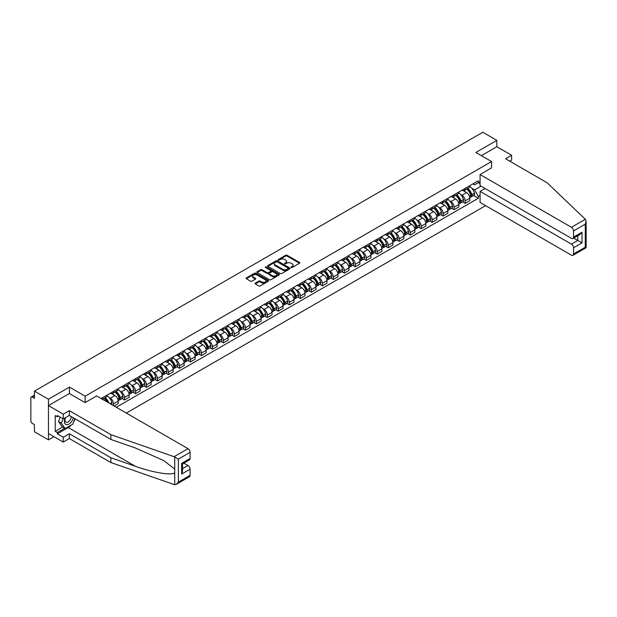 <?xml version="1.0" encoding="UTF-8"?>
<svg xmlns="http://www.w3.org/2000/svg" width="617" height="617" viewBox="0 0 617 617"><rect width="100%" height="100%" fill="white"/><g stroke="black" fill="none" stroke-linecap="round" stroke-linejoin="round"><path stroke-width="0.93" d="M291.193 267.477A0.686 0.393 0 0 0 292.165 267.477L299.507 263.235A0.979 0.563 0 0 0 299.793 262.842A0.979 0.563 0 0 0 299.507 262.441L287.067 255.253A0.979 0.563 0 0 0 285.679 255.253L278.336 259.495A0.686 0.393 0 0 0 279.3 260.058L280.257 259.502A3.131 1.805 0 0 1 284.676 259.502L285.717 260.104A3.131 1.805 0 0 1 286.635 261.384A3.131 1.805 0 0 1 285.717 262.657L284.769 263.204A0.686 0.393 0 0 0 285.733 263.767L286.681 263.22A3.131 1.805 0 0 1 291.108 263.22L292.149 263.814A3.131 1.805 0 0 1 293.06 265.094A3.131 1.805 0 0 1 292.149 266.374L291.193 266.922A0.686 0.393 0 0 0 291.193 267.477L291.193 266.922M255.33 283.118A0.979 0.563 0 0 0 255.045 283.512A0.979 0.563 0 0 0 255.33 283.913L258.824 285.933A0.979 0.563 0 0 0 260.204 285.933L268.364 281.221A0.979 0.563 0 0 0 268.65 280.82A0.979 0.563 0 0 0 268.364 280.419L255.916 273.238A0.979 0.563 0 0 0 254.536 273.238L246.376 277.951A0.979 0.563 0 0 0 246.09 278.344A0.979 0.563 0 0 0 246.376 278.745L250.595 281.182A0.979 0.563 0 0 0 251.975 281.182L255.469 279.162A0.979 0.563 0 0 0 255.754 278.768A0.979 0.563 0 0 0 255.469 278.367L253.379 277.156A2.615 1.512 0 0 1 252.615 276.092A2.615 1.512 0 0 1 254.227 274.696A2.615 1.512 0 0 1 257.073 275.02L265.271 279.756A2.615 1.512 0 0 1 266.035 280.82A2.615 1.512 0 0 1 264.423 282.216A2.615 1.512 0 0 1 261.569 281.892L260.204 281.097A0.979 0.563 0 0 0 258.824 281.097L255.33 283.118L255.33 283.913M85.154 396.176L69.451 387.106L48.458 399.222L34.444 391.132L482.826 132.254L496.847 140.352L475.854 152.468L491.564 161.538L85.154 396.176L85.154 402.554M280.326 273.516A0.979 0.563 0 0 0 281.707 273.516L289.867 268.804A0.979 0.563 0 0 0 290.152 268.41A0.979 0.563 0 0 0 289.867 268.009L277.419 260.821A0.979 0.563 0 0 0 276.038 260.821L267.878 265.534A0.979 0.563 0 0 0 267.593 265.935A0.979 0.563 0 0 0 267.878 266.328L280.326 273.516M265.765 267.624A0.686 0.393 0 0 1 266.459 267.724L279.1 275.02L270.956 279.725A0.979 0.563 0 0 1 269.575 279.725L257.127 272.537L257.127 271.742A0.979 0.563 0 0 0 256.842 272.136A0.979 0.563 0 0 0 257.127 272.537M257.127 271.742L260.621 269.722A0.979 0.563 0 0 1 262.001 269.722L267.053 272.637A0.979 0.563 0 0 0 268.434 272.637L270.747 271.303A0.979 0.563 0 0 0 271.033 270.902A0.979 0.563 0 0 0 270.747 270.501L265.495 267.469A0.686 0.393 0 0 1 266.459 266.914L279.115 274.218A0.979 0.563 0 0 1 279.401 274.611A0.979 0.563 0 0 1 279.115 275.012L279.115 274.218M48.458 399.222L48.458 439.89L34.444 431.792L34.444 424.596L32.261 423.339A1.99 1.149 -120 0 1 30.85 420.894L30.85 397.88A1.99 1.149 -120 0 1 31.259 396.97L34.444 395.135M126.323 413.066L485.61 205.638M48.458 439.89L53.987 436.697M34.444 391.132L34.444 398.327L32.261 397.07A1.99 1.149 -120 0 0 31.259 396.97M509.735 161.168L511.632 160.073L511.632 155.276L496.847 146.73L496.847 140.352M465.149 188.378A4.581 2.645 60 0 1 464.2 190.429L468.851 187.745A4.581 2.645 -120 0 0 469.799 185.694M460.737 194.571L461.909 195.25A4.581 2.645 60 0 1 465.149 200.857L469.799 198.173A4.581 2.645 -120 0 0 466.56 192.566L463.228 190.645M469.799 198.173L469.799 200.656L465.149 203.34L462.627 201.882M464.2 190.429A4.581 2.645 60 0 1 461.948 190.221M465.149 200.857L465.149 203.34M454.158 194.717A4.581 2.645 60 0 1 453.21 196.777L457.86 194.093A4.581 2.645 -120 0 0 458.809 192.034M451.636 208.23L454.158 209.68L458.809 206.996L458.809 204.52A4.581 2.645 -120 0 0 455.57 198.905L452.246 196.985M453.21 196.777A4.581 2.645 60 0 1 450.958 196.568M449.747 200.911L450.919 201.589A4.581 2.645 60 0 1 454.158 207.204L454.158 209.68M443.176 201.065A4.581 2.645 60 0 1 442.227 203.116L446.87 200.432A4.581 2.645 -120 0 0 447.819 198.381M440.654 214.569L443.176 216.027L447.819 213.343L447.819 210.86A4.581 2.645 -120 0 0 444.579 205.253L441.255 203.332M442.227 203.116A4.581 2.645 60 0 1 439.967 202.908M438.764 207.258L439.936 207.937A4.581 2.645 60 0 1 443.176 213.544L443.176 216.027M432.185 207.405A4.581 2.645 60 0 1 431.237 209.464L435.887 206.78A4.581 2.645 -120 0 0 436.836 204.721M429.663 220.917L432.185 222.367L436.836 219.683L436.836 217.207A4.581 2.645 -120 0 0 433.597 211.592L430.265 209.672M431.237 209.464A4.581 2.645 60 0 1 428.977 209.256M427.774 213.598L428.946 214.276A4.581 2.645 60 0 1 432.185 219.891L432.185 222.367M421.195 213.752A4.581 2.645 60 0 1 420.246 215.803L424.897 213.12A4.581 2.645 -120 0 0 425.846 211.068M418.673 227.257L421.195 228.714L425.846 226.03L425.846 223.547A4.581 2.645 -120 0 0 422.606 217.94L419.282 216.019M420.246 215.803A4.581 2.645 60 0 1 417.994 215.603M416.784 219.945L417.956 220.624A4.581 2.645 60 0 1 421.195 226.231L421.195 228.714M410.212 220.092A4.581 2.645 60 0 1 409.264 222.151L413.907 219.467A4.581 2.645 -120 0 0 414.855 217.408M407.69 233.604L410.212 235.062L414.855 232.378L414.855 229.894A4.581 2.645 -120 0 0 411.616 224.28L408.292 222.359M409.264 222.151A4.581 2.645 60 0 1 407.004 221.943M405.801 226.292L406.973 226.963A4.581 2.645 60 0 1 410.212 232.578L410.212 235.062M399.222 226.439A4.581 2.645 60 0 1 398.273 228.491L402.924 225.807A4.581 2.645 -120 0 0 403.873 223.755M396.7 239.944L399.222 241.401L403.873 238.717L403.873 236.234A4.581 2.645 -120 0 0 400.634 230.627L397.302 228.706M398.273 228.491A4.581 2.645 60 0 1 396.014 228.29M394.811 232.632L395.983 233.311A4.581 2.645 60 0 1 399.222 238.918L399.222 241.401M388.232 232.779A4.581 2.645 60 0 1 387.283 234.838L391.934 232.154A4.581 2.645 -120 0 0 392.882 230.095M385.71 246.291L388.232 247.749L392.882 245.065L392.882 242.581A4.581 2.645 -120 0 0 389.643 236.967L386.319 235.046M387.283 234.838A4.581 2.645 60 0 1 385.031 234.63M383.82 238.98L384.993 239.651A4.581 2.645 60 0 1 388.232 245.265L388.232 247.749M377.249 239.126A4.581 2.645 60 0 1 376.301 241.178L380.944 238.494A4.581 2.645 -120 0 0 381.892 236.442M374.727 252.631L377.249 254.088L381.892 251.404L381.892 248.921A4.581 2.645 -120 0 0 378.653 243.314L375.329 241.394M376.301 241.178A4.581 2.645 60 0 1 374.041 240.977M372.838 245.319L374.01 245.998A4.581 2.645 60 0 1 377.249 251.605L377.249 254.088M366.259 245.466A4.581 2.645 60 0 1 365.31 247.525L369.961 244.841A4.581 2.645 -120 0 0 370.91 242.782M363.737 258.978L366.259 260.436L370.91 257.752L370.91 255.268A4.581 2.645 -120 0 0 367.67 249.654L364.338 247.733M365.31 247.525A4.581 2.645 60 0 1 363.051 247.317M361.847 251.667L363.02 252.338A4.581 2.645 60 0 1 366.259 257.952L366.259 260.436M355.269 251.813A4.581 2.645 60 0 1 354.32 253.872L358.971 251.188A4.581 2.645 -120 0 0 359.919 249.129M352.747 265.318L355.269 266.775L359.919 264.091L359.919 261.616A4.581 2.645 -120 0 0 356.68 256.001L353.356 254.081M354.32 253.872A4.581 2.645 60 0 1 352.068 253.664M350.857 258.006L352.029 258.685A4.581 2.645 60 0 1 355.269 264.3L355.269 266.775M344.286 258.153A4.581 2.645 60 0 1 343.337 260.212L347.98 257.528A4.581 2.645 -120 0 0 348.929 255.469M341.764 271.665L344.286 273.123L348.929 270.439L348.929 267.955A4.581 2.645 -120 0 0 345.69 262.341L342.366 260.42M343.337 260.212A4.581 2.645 60 0 1 341.078 260.004M339.874 264.354L341.047 265.025A4.581 2.645 60 0 1 344.286 270.639L344.286 273.123M333.296 264.5A4.581 2.645 60 0 1 332.347 266.559L336.998 263.875A4.581 2.645 -120 0 0 337.946 261.816M330.774 278.005L333.296 279.462L337.946 276.778L337.946 274.303A4.581 2.645 -120 0 0 334.707 268.688L331.375 266.768M332.347 266.559A4.581 2.645 60 0 1 330.087 266.351M328.884 270.693L330.056 271.372A4.581 2.645 60 0 1 333.296 276.987L333.296 279.462M322.305 270.84A4.581 2.645 60 0 1 321.357 272.899L326.007 270.215A4.581 2.645 -120 0 0 326.956 268.156M319.783 284.352L322.305 285.81L326.956 283.126L326.956 280.642A4.581 2.645 -120 0 0 323.717 275.028L320.393 273.107M321.357 272.899A4.581 2.645 60 0 1 319.105 272.691M317.894 277.041L319.066 277.712A4.581 2.645 60 0 1 322.305 283.326L322.305 285.81M311.323 277.187A4.581 2.645 60 0 1 310.374 279.246L315.017 276.563A4.581 2.645 -120 0 0 315.966 274.503M308.801 290.7L311.323 292.149L315.966 289.466L315.966 286.99A4.581 2.645 -120 0 0 312.726 281.375L309.402 279.455M310.374 279.246A4.581 2.645 60 0 1 308.114 279.038M306.911 283.38L308.084 284.059A4.581 2.645 60 0 1 311.323 289.674L311.323 292.149M300.332 283.527A4.581 2.645 60 0 1 299.384 285.586L304.034 282.902A4.581 2.645 -120 0 0 304.983 280.843M297.81 297.039L300.332 298.497L304.983 295.813L304.983 293.33A4.581 2.645 -120 0 0 301.744 287.723L298.412 285.794M299.384 285.586A4.581 2.645 60 0 1 297.124 285.378M295.921 289.728L297.093 290.406A4.581 2.645 60 0 1 300.332 296.013L300.332 298.497M289.342 289.874A4.581 2.645 60 0 1 288.394 291.934L293.044 289.25A4.581 2.645 -120 0 0 293.993 287.19M286.82 303.387L289.342 304.837L293.993 302.153L293.993 299.677A4.581 2.645 -120 0 0 290.754 294.062L287.429 292.142M288.394 291.934A4.581 2.645 60 0 1 286.141 291.725M284.931 296.067L286.103 296.746A4.581 2.645 60 0 1 289.342 302.361L289.342 304.837M278.36 296.222A4.581 2.645 60 0 1 277.411 298.273L282.054 295.589A4.581 2.645 -120 0 0 283.002 293.538M275.838 309.726L278.36 311.184L283.002 308.5L283.002 306.017A4.581 2.645 -120 0 0 279.763 300.41L276.439 298.489M277.411 298.273A4.581 2.645 60 0 1 275.151 298.065M273.948 302.415L275.12 303.094A4.581 2.645 60 0 1 278.36 308.701L278.36 311.184M267.369 302.561A4.581 2.645 60 0 1 266.421 304.621L271.071 301.937A4.581 2.645 -120 0 0 272.02 299.877M264.847 316.074L267.369 317.524L272.02 314.84L272.02 312.364A4.581 2.645 -120 0 0 268.781 306.749L265.449 304.829M266.421 304.621A4.581 2.645 60 0 1 264.161 304.412M262.958 308.755L264.13 309.433A4.581 2.645 60 0 1 267.369 315.048L267.369 317.524M256.379 308.909A4.581 2.645 60 0 1 255.43 310.96L260.081 308.276A4.581 2.645 -120 0 0 261.03 306.225M253.857 322.413L256.379 323.871L261.03 321.187L261.03 318.704A4.581 2.645 -120 0 0 257.79 313.097L254.466 311.176M255.43 310.96A4.581 2.645 60 0 1 253.178 310.752M251.967 315.102L253.14 315.781A4.581 2.645 60 0 1 256.379 321.388L256.379 323.871M245.396 315.248A4.581 2.645 60 0 1 244.448 317.308L249.091 314.624A4.581 2.645 -120 0 0 250.039 312.564M242.874 328.761L245.396 330.211L250.039 327.527L250.039 325.051A4.581 2.645 -120 0 0 246.8 319.436L243.476 317.516M244.448 317.308A4.581 2.645 60 0 1 242.188 317.099M240.985 321.442L242.157 322.12A4.581 2.645 60 0 1 245.396 327.735L245.396 330.211M234.406 321.596A4.581 2.645 60 0 1 233.457 323.647L238.108 320.963A4.581 2.645 -120 0 0 239.057 318.912M231.884 335.1L234.406 336.558L239.057 333.874L239.057 331.391A4.581 2.645 -120 0 0 235.817 325.784L232.486 323.863M233.457 323.647A4.581 2.645 60 0 1 231.198 323.439M229.994 327.789L231.167 328.468A4.581 2.645 60 0 1 234.406 334.075L234.406 336.558M223.416 327.935A4.581 2.645 60 0 1 222.467 329.995L227.118 327.311A4.581 2.645 -120 0 0 228.066 325.252M220.894 341.448L223.416 342.898L228.066 340.214L228.066 337.738A4.581 2.645 -120 0 0 224.827 332.123L221.495 330.203M222.467 329.995A4.581 2.645 60 0 1 220.215 329.786M219.004 334.129L220.176 334.807A4.581 2.645 60 0 1 223.416 340.422L223.416 342.898M212.433 334.283A4.581 2.645 60 0 1 211.484 336.334L216.127 333.65A4.581 2.645 -120 0 0 217.076 331.599M209.911 347.787L212.433 349.245L217.076 346.561L217.076 344.078A4.581 2.645 -120 0 0 213.837 338.471L210.513 336.55M211.484 336.334A4.581 2.645 60 0 1 209.225 336.134M208.022 340.476L209.194 341.155A4.581 2.645 60 0 1 212.433 346.762L212.433 349.245M201.443 340.623A4.581 2.645 60 0 1 200.494 342.682L205.145 339.998A4.581 2.645 -120 0 0 206.093 337.939M198.921 354.135L201.443 355.593L206.093 352.909L206.093 350.425A4.581 2.645 -120 0 0 202.854 344.81L199.522 342.89M200.494 342.682A4.581 2.645 60 0 1 198.234 342.474M197.031 346.823L198.204 347.494A4.581 2.645 60 0 1 201.443 353.109L201.443 355.593M190.452 346.97A4.581 2.645 60 0 1 189.504 349.021L194.154 346.338A4.581 2.645 -120 0 0 195.103 344.286M187.93 360.475L190.452 361.932L195.103 359.248L195.103 356.765A4.581 2.645 -120 0 0 191.864 351.158L188.532 349.237M189.504 349.021A4.581 2.645 60 0 1 187.252 348.821M186.041 353.163L187.213 353.842A4.581 2.645 60 0 1 190.452 359.449L190.452 361.932M179.47 353.31A4.581 2.645 60 0 1 178.521 355.369L183.164 352.685A4.581 2.645 -120 0 0 184.113 350.626M176.948 366.822L179.47 368.28L184.113 365.596L184.113 363.112A4.581 2.645 -120 0 0 180.874 357.498L177.549 355.577M178.521 355.369A4.581 2.645 60 0 1 176.261 355.161M175.058 359.51L176.223 360.181A4.581 2.645 60 0 1 179.47 365.796L179.47 368.28M168.48 359.657A4.581 2.645 60 0 1 167.531 361.709L172.182 359.025A4.581 2.645 -120 0 0 173.13 356.973M165.958 373.162L168.48 374.619L173.13 371.935L173.13 369.452A4.581 2.645 -120 0 0 169.891 363.845L166.559 361.924M167.531 361.709A4.581 2.645 60 0 1 165.271 361.508M164.068 365.85L165.24 366.529A4.581 2.645 60 0 1 168.48 372.136L168.48 374.619M157.489 365.997A4.581 2.645 60 0 1 156.541 368.056L161.191 365.372A4.581 2.645 -120 0 0 162.14 363.313M154.967 379.509L157.489 380.967L162.14 378.283L162.14 375.799A4.581 2.645 -120 0 0 158.901 370.185L155.569 368.264M156.541 368.056A4.581 2.645 60 0 1 154.289 367.848M153.078 372.198L154.25 372.869A4.581 2.645 60 0 1 157.489 378.483L157.489 380.967M146.507 372.344A4.581 2.645 60 0 1 145.558 374.403L150.201 371.719A4.581 2.645 -120 0 0 151.15 369.66M143.985 385.849L146.507 387.306L151.15 384.622L151.15 382.147A4.581 2.645 -120 0 0 147.91 376.532L144.586 374.612M145.558 374.403A4.581 2.645 60 0 1 143.298 374.195M142.095 378.537L143.26 379.216A4.581 2.645 60 0 1 146.507 384.831L146.507 387.306M135.516 378.684A4.581 2.645 60 0 1 134.568 380.743L139.218 378.059A4.581 2.645 -120 0 0 140.167 376M132.994 392.196L135.516 393.654L140.167 390.97L140.167 388.486A4.581 2.645 -120 0 0 136.928 382.872L133.596 380.951M134.568 380.743A4.581 2.645 60 0 1 132.308 380.535M131.105 384.885L132.277 385.556A4.581 2.645 60 0 1 135.516 391.17L135.516 393.654M124.526 385.031A4.581 2.645 60 0 1 123.577 387.09L128.228 384.406A4.581 2.645 -120 0 0 129.177 382.347M122.004 398.536L124.526 399.993L129.177 397.309L129.177 394.834A4.581 2.645 -120 0 0 125.937 389.219L122.606 387.299M123.577 387.09A4.581 2.645 60 0 1 121.325 386.882M120.114 391.224L121.287 391.903A4.581 2.645 60 0 1 124.526 397.518L124.526 399.993M113.543 391.371A4.581 2.645 60 0 1 112.595 393.43L117.238 390.746A4.581 2.645 -120 0 0 118.186 388.687M114.106 406.017L118.186 403.657L118.186 401.173A4.581 2.645 -120 0 0 114.947 395.559L111.623 393.638M112.595 393.43A4.581 2.645 60 0 1 110.335 393.222M109.124 397.572L110.296 398.243A4.581 2.645 60 0 1 113.543 403.857L113.543 405.685M102.453 399.284L106.255 397.093A4.581 2.645 -120 0 0 107.204 395.034M102.553 397.718A4.581 2.645 60 0 1 102.214 399.145M480.08 183.696L478.322 182.678L474.589 184.838L472.931 183.881M471.727 188.224L474.589 189.882L481.029 186.157M480.08 195.327L478.322 196.345L474.589 189.882M116.289 407.274L478.322 198.258L478.322 196.345M480.08 181.668L478.322 182.678L478.322 180.773L101.142 398.528M491.564 161.538L491.564 167.917M69.451 387.106L69.451 393.569M473.617 195.543L478.322 198.258M291.471 267.577L292.149 267.184A3.131 1.805 0 0 0 293.06 265.904L293.06 265.094M286.635 261.384L286.635 262.194A3.131 1.805 0 0 1 285.717 263.474L285.039 263.86M299.507 262.441L299.507 263.235L287.067 256.07A0.979 0.563 0 0 0 285.679 256.07L278.606 260.15M289.851 268.811L277.419 261.639A0.979 0.563 0 0 0 276.038 261.639L267.894 266.336M288.139 268.688A0.686 0.393 0 0 0 288.139 268.125L277.21 261.824A0.686 0.393 0 0 0 276.246 261.824L275.244 262.402A3.131 1.805 0 0 0 274.326 263.675A3.131 1.805 0 0 0 275.244 264.955L282.709 269.267A3.131 1.805 0 0 0 287.136 269.267L288.139 268.688L288.139 269.498A0.686 0.393 0 0 0 288.34 269.22L288.34 268.41M274.326 263.675L274.326 264.492A3.131 1.805 0 0 0 275.244 265.765L275.244 264.955M288.139 269.498L287.136 270.076A3.131 1.805 0 0 1 282.709 270.076L275.244 265.765M257.142 272.544L260.621 270.539L260.621 269.722M271.033 270.902L271.033 271.719A0.979 0.563 0 0 1 270.747 272.112L268.434 273.454A0.979 0.563 0 0 1 267.053 273.454L262.001 270.539A0.979 0.563 0 0 0 260.621 270.539M272.29 275.66A2.615 1.512 0 0 0 275.136 275.992A2.615 1.512 0 0 0 276.755 274.596A2.615 1.512 0 0 0 275.984 273.524L273.1 271.858A0.979 0.563 0 0 0 271.719 271.858L269.398 273.2A0.979 0.563 0 0 0 269.112 273.593A0.979 0.563 0 0 0 269.398 273.994L272.29 275.66L272.29 276.478A2.615 1.512 0 0 0 275.136 276.802A2.615 1.512 0 0 0 276.755 275.406L276.755 274.596M269.112 273.593L269.112 274.411A0.979 0.563 0 0 0 269.398 274.812L269.398 273.994M272.29 276.478L269.398 274.812M266.035 280.82L266.035 281.637A2.615 1.512 0 0 1 264.423 283.026A2.615 1.512 0 0 1 261.569 282.702L260.204 281.915A0.979 0.563 0 0 0 258.824 281.915L255.345 283.92M252.615 276.092L252.615 276.902A2.615 1.512 0 0 0 253.379 277.974L253.379 277.156M255.453 279.169L253.379 277.974M268.364 280.419L268.364 281.221L255.916 274.048A0.979 0.563 0 0 0 254.536 274.048L246.391 278.753M466.876 188.887A6.278 3.625 60 0 1 466.907 188.902A6.278 3.625 60 0 1 471.041 194.532L471.079 194.663A1.219 0.702 60 0 1 470.887 195.62A1.219 0.702 60 0 1 470.856 195.635M466.606 189.041A7.574 4.373 60 0 1 470.763 195.288L470.802 195.419A2.514 1.45 60 0 1 470.401 197.394L469.776 197.756M470.833 196.838A2.514 1.45 -120 0 0 471.527 196.746A2.514 1.45 -120 0 0 471.928 194.771L471.889 194.64A7.574 4.373 -120 0 0 467.732 188.393M469.699 186.496A7.574 4.373 60 0 1 474.465 193.152L474.496 193.283A2.514 1.45 60 0 1 474.103 195.257L471.527 196.746M464.023 190.522A7.574 4.373 60 0 1 465.604 192.01M469.282 192.026L470.247 192.581M585.34 219.266L586.15 221.233L585.278 224.179L573.548 230.951A2.985 1.728 -120 0 0 571.435 227.287L585.34 219.266L547.132 182.763L505.578 158.77L511.632 155.276M485.085 188.494L480.08 191.386L480.08 202.445L571.435 255.183A2.985 1.728 -120 0 0 572.931 255.338A2.985 1.728 -120 0 0 573.548 253.965L573.548 247.787A2.985 1.728 -120 0 0 571.435 244.124L577.774 240.468L582.001 242.905L573.548 247.787M480.08 191.386L571.435 244.124M491.564 167.839L480.08 174.549L480.08 185.609L571.435 238.355A2.985 1.728 -120 0 0 572.931 238.501A2.985 1.728 -120 0 0 573.548 237.129L573.548 230.951M480.08 174.549L571.435 227.287M496.847 146.73L481.383 155.661M573.648 238.085L577.774 240.468L577.774 235.702M573.548 237.129L582.001 232.254L579.887 234.483L572.931 238.501M573.548 253.965L585.278 247.193L585.718 247.456M71.356 424.997A11.206 6.471 -60 0 1 68.248 427.527L57.335 433.828L63.25 437.245L69.305 433.743L110.867 457.737L110.867 462.534L174.719 484.746L176.261 484.345L178.375 482.116L190.105 475.345A2.985 1.728 60 0 1 189.481 476.717L176.261 484.345M110.867 457.737L135.424 466.305C152.877 472.645 172.421 475.8 174.719 472.637L174.719 469.097L163.744 460.567L135.424 448.011L110.867 439.443L69.305 415.449L63.25 418.943L57.335 415.526L57.335 416.83L55.221 415.611L55.221 431.306L57.335 432.525L64.662 428.298M63.25 437.245L63.25 442.042L48.458 433.504L48.458 405.608L69.374 393.53L85.084 402.6L96.638 395.929L187.992 448.667A2.985 1.728 60 0 1 190.105 452.33L190.105 458.508A2.985 1.728 60 0 1 189.481 459.881L182.524 463.899L182.524 471.103L181.653 474.049L181.653 463.39C182.786 464.053 182.786 464.053 181.653 463.39L190.105 458.508M69.305 433.743L69.305 438.548L63.25 442.042M110.867 462.534L69.305 438.548M190.105 452.33L178.375 459.102L174.087 456.696L110.867 434.638L69.305 410.652L63.25 414.146L63.25 418.943M63.25 414.146L48.458 405.608M57.335 433.828L57.335 432.525M69.305 410.652L69.305 415.449M110.867 434.638L110.867 439.443M182.524 468.658L187.992 465.503A2.985 1.728 60 0 1 190.105 469.167L190.105 475.345M187.992 465.503L183.866 463.128M75.174 418.835A11.206 6.471 -60 0 1 73.585 422.067M58.461 416.182L57.335 416.83M55.221 431.306L62.548 427.08M65.263 417.778A6.471 3.741 120 0 0 64.376 421.426A6.471 3.741 120 0 0 68.286 424.396A6.471 3.741 120 0 0 73.338 417.778M65.61 417.578A4.435 2.561 120 0 0 64.986 420.108A4.435 2.561 120 0 0 65.903 422.136A4.435 2.561 120 0 0 69.289 420.987A4.435 2.561 120 0 0 71.256 416.575M74.896 418.673L72.76 424.188L65.155 428.584L62.332 426.956L58.53 421.542L60.219 417.192M65.155 428.584L61.353 423.169L63.042 418.82M58.53 421.542L61.353 423.169M455.894 195.227A6.278 3.625 60 0 1 455.924 195.25A6.278 3.625 60 0 1 460.051 200.88L460.089 201.011A1.219 0.702 60 0 1 459.896 201.967A1.219 0.702 60 0 1 459.866 201.983M455.616 195.388A7.574 4.373 60 0 1 459.773 201.636L459.812 201.767A2.514 1.45 60 0 1 459.418 203.741L458.793 204.096M459.842 203.186A2.514 1.45 -120 0 0 460.544 203.086A2.514 1.45 -120 0 0 460.938 201.111L460.907 200.98A7.574 4.373 -120 0 0 456.742 194.733M458.716 192.836A7.574 4.373 60 0 1 463.475 199.499L463.514 199.63A2.514 1.45 60 0 1 463.112 201.605L460.544 203.086M453.032 196.862A7.574 4.373 60 0 1 454.613 198.358M458.292 198.365L459.264 198.921M444.903 201.574A6.278 3.625 60 0 1 444.934 201.589A6.278 3.625 60 0 1 449.06 207.219L449.099 207.351A1.219 0.702 60 0 1 448.906 208.307A1.219 0.702 60 0 1 448.883 208.322M444.626 201.728A7.574 4.373 60 0 1 448.79 207.975L448.829 208.106A2.514 1.45 60 0 1 448.428 210.081L447.803 210.443M448.86 209.525A2.514 1.45 -120 0 0 449.554 209.433A2.514 1.45 -120 0 0 449.955 207.459L449.916 207.327A7.574 4.373 -120 0 0 445.752 201.08M447.726 199.183A7.574 4.373 60 0 1 452.485 205.839L452.523 205.97A2.514 1.45 60 0 1 452.122 207.944L449.554 209.433M442.05 203.209A7.574 4.373 60 0 1 443.631 204.697M447.31 204.713L448.274 205.268M433.913 207.914A6.278 3.625 60 0 1 433.944 207.937A6.278 3.625 60 0 1 438.078 213.567L438.116 213.698A1.219 0.702 60 0 1 437.923 214.654A1.219 0.702 60 0 1 437.893 214.67M433.643 208.076A7.574 4.373 60 0 1 437.8 214.323L437.839 214.454A2.514 1.45 60 0 1 437.438 216.428L436.813 216.791M437.869 215.873A2.514 1.45 -120 0 0 438.564 215.773A2.514 1.45 -120 0 0 438.965 213.798L438.926 213.667A7.574 4.373 -120 0 0 434.769 207.428M436.736 205.523A7.574 4.373 60 0 1 441.502 212.186L441.533 212.317A2.514 1.45 60 0 1 441.14 214.292L438.564 215.773M431.059 209.549A7.574 4.373 60 0 1 432.64 211.045M436.319 211.053L437.283 211.608M422.93 214.261A6.278 3.625 60 0 1 422.961 214.276A6.278 3.625 60 0 1 427.087 219.907L427.126 220.038A1.219 0.702 60 0 1 426.933 220.994A1.219 0.702 60 0 1 426.902 221.009M422.653 214.415A7.574 4.373 60 0 1 426.81 220.662L426.848 220.793A2.514 1.45 60 0 1 426.455 222.768L425.83 223.13M426.879 222.213A2.514 1.45 -120 0 0 427.581 222.12A2.514 1.45 -120 0 0 427.974 220.146L427.943 220.014A7.574 4.373 -120 0 0 423.779 213.767M425.753 211.87A7.574 4.373 60 0 1 430.512 218.526L430.55 218.657A2.514 1.45 60 0 1 430.149 220.631L427.581 222.12M420.069 215.896A7.574 4.373 60 0 1 421.65 217.385M425.329 217.4L426.301 217.955M411.94 220.601A6.278 3.625 60 0 1 411.971 220.624A6.278 3.625 60 0 1 416.097 226.254L416.136 226.385A1.219 0.702 60 0 1 415.943 227.341A1.219 0.702 60 0 1 415.92 227.357M411.662 220.763A7.574 4.373 60 0 1 415.827 227.01L415.866 227.141A2.514 1.45 60 0 1 415.465 229.115L414.84 229.478M415.897 228.56A2.514 1.45 -120 0 0 416.591 228.46A2.514 1.45 -120 0 0 416.992 226.485L416.953 226.354A7.574 4.373 -120 0 0 412.788 220.115M414.763 218.21A7.574 4.373 60 0 1 419.521 224.873L419.56 225.004A2.514 1.45 60 0 1 419.159 226.979L416.591 228.46M409.086 222.236A7.574 4.373 60 0 1 410.66 223.732M414.346 223.74L415.31 224.295M400.95 226.948A6.278 3.625 60 0 1 400.981 226.963A6.278 3.625 60 0 1 405.114 232.594L405.145 232.725A1.219 0.702 60 0 1 404.953 233.689A1.219 0.702 60 0 1 404.929 233.696M400.68 227.102A7.574 4.373 60 0 1 404.837 233.349L404.875 233.481A2.514 1.45 60 0 1 404.474 235.455L403.85 235.817M404.906 234.9A2.514 1.45 -120 0 0 405.6 234.807A2.514 1.45 -120 0 0 406.001 232.833L405.963 232.702A7.574 4.373 -120 0 0 401.806 226.454M403.773 224.557A7.574 4.373 60 0 1 408.531 231.221L408.57 231.344A2.514 1.45 60 0 1 408.176 233.319L405.6 234.807M398.096 228.583A7.574 4.373 60 0 1 399.677 230.072M403.356 230.087L404.32 230.642M389.967 233.288A6.278 3.625 60 0 1 389.998 233.311A6.278 3.625 60 0 1 394.124 238.941L394.163 239.072A1.219 0.702 60 0 1 393.97 240.028A1.219 0.702 60 0 1 393.939 240.044M389.689 233.45A7.574 4.373 60 0 1 393.847 239.697L393.885 239.828A2.514 1.45 60 0 1 393.492 241.802L392.867 242.165M393.916 241.247A2.514 1.45 -120 0 0 394.618 241.147A2.514 1.45 -120 0 0 395.011 239.172L394.973 239.049A7.574 4.373 -120 0 0 390.816 232.802M392.79 230.905A7.574 4.373 60 0 1 397.549 237.56L397.587 237.692A2.514 1.45 60 0 1 397.186 239.666L394.618 241.147M387.106 234.923A7.574 4.373 60 0 1 388.687 236.419M392.366 236.427L393.337 236.982M378.977 239.635A6.278 3.625 60 0 1 379.008 239.651A6.278 3.625 60 0 1 383.134 245.281L383.172 245.412A1.219 0.702 60 0 1 382.98 246.376A1.219 0.702 60 0 1 382.956 246.384M378.699 239.797A7.574 4.373 60 0 1 382.864 246.036L382.902 246.168A2.514 1.45 60 0 1 382.501 248.142L381.877 248.504M382.933 247.587A2.514 1.45 -120 0 0 383.627 247.494A2.514 1.45 -120 0 0 384.029 245.52L383.99 245.389A7.574 4.373 -120 0 0 379.825 239.141M381.8 237.244A7.574 4.373 60 0 1 386.558 243.908L386.597 244.031A2.514 1.45 60 0 1 386.196 246.013L383.627 247.494M376.115 241.27A7.574 4.373 60 0 1 377.697 242.759M381.383 242.774L382.347 243.329M367.987 245.975A6.278 3.625 60 0 1 368.017 245.998A6.278 3.625 60 0 1 372.151 251.628L372.182 251.759A1.219 0.702 60 0 1 371.989 252.715A1.219 0.702 60 0 1 371.966 252.731M367.717 246.137A7.574 4.373 60 0 1 371.874 252.384L371.912 252.515A2.514 1.45 60 0 1 371.511 254.489L370.886 254.852M371.943 253.934A2.514 1.45 -120 0 0 372.637 253.834A2.514 1.45 -120 0 0 373.038 251.859L373 251.736A7.574 4.373 -120 0 0 368.843 245.489M370.809 243.592A7.574 4.373 60 0 1 375.568 250.247L375.606 250.379A2.514 1.45 60 0 1 375.213 252.353L372.637 253.834M365.133 247.61A7.574 4.373 60 0 1 366.714 249.106M370.393 249.114L371.357 249.669M357.004 252.322A6.278 3.625 60 0 1 357.035 252.338A6.278 3.625 60 0 1 361.161 257.975L361.2 258.099A1.219 0.702 60 0 1 361.007 259.063A1.219 0.702 60 0 1 360.976 259.071M356.726 252.484A7.574 4.373 60 0 1 360.883 258.724L360.922 258.855A2.514 1.45 60 0 1 360.529 260.829L359.904 261.192M360.953 260.274A2.514 1.45 -120 0 0 361.655 260.181A2.514 1.45 -120 0 0 362.048 258.207L362.009 258.076A7.574 4.373 -120 0 0 357.852 251.829M359.827 249.931A7.574 4.373 60 0 1 364.585 256.595L364.624 256.726A2.514 1.45 60 0 1 364.223 258.7L361.655 260.181M354.143 253.957A7.574 4.373 60 0 1 355.724 255.446M359.402 255.461L360.374 256.016M346.014 258.67A6.278 3.625 60 0 1 346.044 258.685A6.278 3.625 60 0 1 350.171 264.315L350.209 264.446A1.219 0.702 60 0 1 350.016 265.403A1.219 0.702 60 0 1 349.993 265.418M345.736 258.824A7.574 4.373 60 0 1 349.901 265.071L349.932 265.202A2.514 1.45 60 0 1 349.538 267.176L348.913 267.539M349.97 266.621A2.514 1.45 -120 0 0 350.664 266.529A2.514 1.45 -120 0 0 351.065 264.546L351.027 264.423A7.574 4.373 -120 0 0 346.862 258.176M348.836 256.279A7.574 4.373 60 0 1 353.595 262.935L353.634 263.066A2.514 1.45 60 0 1 353.233 265.04L350.664 266.529M343.152 260.297A7.574 4.373 60 0 1 344.733 261.793M348.42 261.801L349.384 262.364M335.023 265.009A6.278 3.625 60 0 1 335.054 265.025A6.278 3.625 60 0 1 339.188 270.662L339.219 270.786A1.219 0.702 60 0 1 339.026 271.75A1.219 0.702 60 0 1 339.003 271.765M334.753 265.171A7.574 4.373 60 0 1 338.91 271.418L338.949 271.542A2.514 1.45 60 0 1 338.548 273.516L337.923 273.879M338.98 272.961A2.514 1.45 -120 0 0 339.674 272.868A2.514 1.45 -120 0 0 340.075 270.894L340.036 270.763A7.574 4.373 -120 0 0 335.879 264.516M337.846 262.618A7.574 4.373 60 0 1 342.605 269.282L342.643 269.413A2.514 1.45 60 0 1 342.25 271.387L339.674 272.868M332.17 266.644A7.574 4.373 60 0 1 333.751 268.133M337.43 268.148L338.394 268.703M324.041 271.357A6.278 3.625 60 0 1 324.072 271.372A6.278 3.625 60 0 1 328.198 277.002L328.236 277.133A1.219 0.702 60 0 1 328.043 278.09A1.219 0.702 60 0 1 328.013 278.105M323.763 271.511A7.574 4.373 60 0 1 327.92 277.758L327.959 277.889A2.514 1.45 60 0 1 327.565 279.863L326.941 280.226M327.989 279.308A2.514 1.45 -120 0 0 328.691 279.216A2.514 1.45 -120 0 0 329.085 277.241L329.046 277.11A7.574 4.373 -120 0 0 324.889 270.863M326.863 268.966A7.574 4.373 60 0 1 331.622 275.622L331.661 275.753A2.514 1.45 60 0 1 331.26 277.727L328.691 279.216M321.179 272.992A7.574 4.373 60 0 1 322.76 274.48M326.439 274.488L327.403 275.051M313.05 277.696A6.278 3.625 60 0 1 313.081 277.712A6.278 3.625 60 0 1 317.207 283.35L317.246 283.473A1.219 0.702 60 0 1 317.053 284.437A1.219 0.702 60 0 1 317.03 284.452M312.773 277.858A7.574 4.373 60 0 1 316.937 284.105L316.968 284.229A2.514 1.45 60 0 1 316.575 286.203L315.95 286.566M317.007 285.648A2.514 1.45 -120 0 0 317.701 285.555A2.514 1.45 -120 0 0 318.102 283.581L318.063 283.45A7.574 4.373 -120 0 0 313.899 277.203M315.873 275.305A7.574 4.373 60 0 1 320.632 281.969L320.67 282.1A2.514 1.45 60 0 1 320.269 284.075L317.701 285.555M310.189 279.331A7.574 4.373 60 0 1 311.77 280.828M315.457 280.835L316.421 281.391M302.06 284.044A6.278 3.625 60 0 1 302.091 284.059A6.278 3.625 60 0 1 306.225 289.689L306.256 289.82A1.219 0.702 60 0 1 306.063 290.777A1.219 0.702 60 0 1 306.04 290.792M301.79 284.198A7.574 4.373 60 0 1 305.947 290.445L305.986 290.576A2.514 1.45 60 0 1 305.585 292.551L304.96 292.913M306.017 291.995A2.514 1.45 -120 0 0 306.711 291.903A2.514 1.45 -120 0 0 307.112 289.928L307.073 289.797A7.574 4.373 -120 0 0 302.916 283.55M304.883 281.653A7.574 4.373 60 0 1 309.641 288.309L309.68 288.44A2.514 1.45 60 0 1 309.287 290.414L306.711 291.903M299.206 285.679A7.574 4.373 60 0 1 300.788 287.167M304.466 287.175L305.43 287.738M291.077 290.383A6.278 3.625 60 0 1 291.108 290.406A6.278 3.625 60 0 1 295.235 296.037L295.273 296.168A1.219 0.702 60 0 1 295.08 297.124A1.219 0.702 60 0 1 295.049 297.139M290.8 290.545A7.574 4.373 60 0 1 294.957 296.792L294.995 296.916A2.514 1.45 60 0 1 294.602 298.898L293.977 299.253M295.026 298.335A2.514 1.45 -120 0 0 295.728 298.242A2.514 1.45 -120 0 0 296.121 296.268L296.083 296.137A7.574 4.373 -120 0 0 291.926 289.89M293.9 287.992A7.574 4.373 60 0 1 298.659 294.656L298.697 294.787A2.514 1.45 60 0 1 298.296 296.762L295.728 298.242M288.216 292.018A7.574 4.373 60 0 1 289.797 293.515M293.476 293.522L294.44 294.078M280.087 296.731A6.278 3.625 60 0 1 280.118 296.746A6.278 3.625 60 0 1 284.244 302.376L284.283 302.507A1.219 0.702 60 0 1 284.09 303.464A1.219 0.702 60 0 1 284.067 303.479M279.81 296.885A7.574 4.373 60 0 1 283.974 303.132L284.005 303.263A2.514 1.45 60 0 1 283.612 305.238L282.987 305.6M284.044 304.682A2.514 1.45 -120 0 0 284.738 304.59A2.514 1.45 -120 0 0 285.139 302.615L285.1 302.484A7.574 4.373 -120 0 0 280.936 296.237M282.91 294.34A7.574 4.373 60 0 1 287.669 300.996L287.707 301.127A2.514 1.45 60 0 1 287.306 303.101L284.738 304.59M277.226 298.366A7.574 4.373 60 0 1 278.807 299.854M282.493 299.862L283.458 300.425M269.097 303.07A6.278 3.625 60 0 1 269.128 303.094A6.278 3.625 60 0 1 273.262 308.724L273.292 308.855A1.219 0.702 60 0 1 273.1 309.811A1.219 0.702 60 0 1 273.076 309.827M268.827 303.232A7.574 4.373 60 0 1 272.984 309.479L273.022 309.611A2.514 1.45 60 0 1 272.621 311.585L271.997 311.94M273.053 311.022A2.514 1.45 -120 0 0 273.747 310.929A2.514 1.45 -120 0 0 274.149 308.955L274.11 308.824A7.574 4.373 -120 0 0 269.953 302.577M271.92 300.68A7.574 4.373 60 0 1 276.678 307.343L276.717 307.474A2.514 1.45 60 0 1 276.323 309.449L273.747 310.929M266.243 304.705A7.574 4.373 60 0 1 267.824 306.202M271.503 306.209L272.467 306.765M258.107 309.418A6.278 3.625 60 0 1 258.145 309.433A6.278 3.625 60 0 1 262.271 315.063L262.31 315.194A1.219 0.702 60 0 1 262.117 316.151A1.219 0.702 60 0 1 262.086 316.166M257.837 309.572A7.574 4.373 60 0 1 261.994 315.819L262.032 315.95A2.514 1.45 60 0 1 261.639 317.925L261.014 318.287M262.063 317.369A2.514 1.45 -120 0 0 262.765 317.277A2.514 1.45 -120 0 0 263.158 315.302L263.12 315.171A7.574 4.373 -120 0 0 258.963 308.924M260.937 307.027A7.574 4.373 60 0 1 265.696 313.683L265.734 313.814A2.514 1.45 60 0 1 265.333 315.788L262.765 317.277M255.253 311.053A7.574 4.373 60 0 1 256.834 312.541M260.513 312.557L261.477 313.112M247.124 315.757A6.278 3.625 60 0 1 247.155 315.781A6.278 3.625 60 0 1 251.281 321.411L251.32 321.542A1.219 0.702 60 0 1 251.127 322.498A1.219 0.702 60 0 1 251.104 322.514M246.846 315.919A7.574 4.373 60 0 1 251.011 322.167L251.042 322.298A2.514 1.45 60 0 1 250.649 324.272L250.024 324.627M251.08 323.717A2.514 1.45 -120 0 0 251.775 323.617A2.514 1.45 -120 0 0 252.176 321.642L252.137 321.511A7.574 4.373 -120 0 0 247.972 315.264M249.947 313.367A7.574 4.373 60 0 1 254.705 320.03L254.744 320.161A2.514 1.45 60 0 1 254.343 322.136L251.775 323.617M244.263 317.393A7.574 4.373 60 0 1 245.844 318.889M249.53 318.896L250.494 319.452M236.134 322.105A6.278 3.625 60 0 1 236.164 322.12A6.278 3.625 60 0 1 240.298 327.75L240.329 327.882A1.219 0.702 60 0 1 240.136 328.838A1.219 0.702 60 0 1 240.113 328.853M235.864 322.259A7.574 4.373 60 0 1 240.021 328.506L240.059 328.637A2.514 1.45 60 0 1 239.658 330.612L239.034 330.974M240.09 330.056A2.514 1.45 -120 0 0 240.784 329.964A2.514 1.45 -120 0 0 241.185 327.989L241.147 327.858A7.574 4.373 -120 0 0 236.99 321.611M238.956 319.714A7.574 4.373 60 0 1 243.715 326.37L243.754 326.501A2.514 1.45 60 0 1 243.36 328.475L240.784 329.964M233.28 323.74A7.574 4.373 60 0 1 234.861 325.228M238.54 325.244L239.504 325.799M225.143 328.445A6.278 3.625 60 0 1 225.182 328.468A6.278 3.625 60 0 1 229.308 334.098L229.347 334.229A1.219 0.702 60 0 1 229.154 335.185A1.219 0.702 60 0 1 229.123 335.201M224.873 328.606A7.574 4.373 60 0 1 229.03 334.854L229.069 334.985A2.514 1.45 60 0 1 228.676 336.959L228.051 337.314M229.1 336.404A2.514 1.45 -120 0 0 229.802 336.304A2.514 1.45 -120 0 0 230.195 334.329L230.156 334.198A7.574 4.373 -120 0 0 225.999 327.959M227.974 326.054A7.574 4.373 60 0 1 232.732 332.717L232.771 332.848A2.514 1.45 60 0 1 232.37 334.823L229.802 336.304M222.29 330.08A7.574 4.373 60 0 1 223.871 331.576M227.55 331.584L228.514 332.139M214.161 334.792A6.278 3.625 60 0 1 214.192 334.807A6.278 3.625 60 0 1 218.318 340.437L218.356 340.569A1.219 0.702 60 0 1 218.163 341.525A1.219 0.702 60 0 1 218.14 341.54M213.883 334.946A7.574 4.373 60 0 1 218.048 341.193L218.079 341.324A2.514 1.45 60 0 1 217.685 343.299L217.061 343.661M218.117 342.743A2.514 1.45 -120 0 0 218.811 342.651A2.514 1.45 -120 0 0 219.212 340.677L219.174 340.545A7.574 4.373 -120 0 0 215.009 334.298M216.983 332.401A7.574 4.373 60 0 1 221.742 339.057L221.781 339.188A2.514 1.45 60 0 1 221.38 341.162L218.811 342.651M211.299 336.427A7.574 4.373 60 0 1 212.88 337.915M216.567 337.931L217.531 338.486M203.17 341.132A6.278 3.625 60 0 1 203.201 341.155A6.278 3.625 60 0 1 207.335 346.785L207.366 346.916A1.219 0.702 60 0 1 207.173 347.872A1.219 0.702 60 0 1 207.15 347.888M202.9 341.294A7.574 4.373 60 0 1 207.057 347.541L207.096 347.672A2.514 1.45 60 0 1 206.695 349.646L206.07 350.009M207.127 349.091A2.514 1.45 -120 0 0 207.821 348.991A2.514 1.45 -120 0 0 208.222 347.016L208.184 346.885A7.574 4.373 -120 0 0 204.026 340.646M205.993 338.741A7.574 4.373 60 0 1 210.752 345.404L210.79 345.535A2.514 1.45 60 0 1 210.397 347.51L207.821 348.991M200.317 342.767A7.574 4.373 60 0 1 201.898 344.263M205.577 344.271L206.541 344.826M192.18 347.479A6.278 3.625 60 0 1 192.219 347.494A6.278 3.625 60 0 1 196.345 353.125L196.383 353.256A1.219 0.702 60 0 1 196.191 354.212A1.219 0.702 60 0 1 196.16 354.227M191.91 347.633A7.574 4.373 60 0 1 196.067 353.88L196.106 354.011A2.514 1.45 60 0 1 195.712 355.986L195.08 356.348M196.137 355.431A2.514 1.45 -120 0 0 196.838 355.338A2.514 1.45 -120 0 0 197.232 353.364L197.193 353.233A7.574 4.373 -120 0 0 193.036 346.985M195.011 345.088A7.574 4.373 60 0 1 199.769 351.752L199.808 351.875A2.514 1.45 60 0 1 199.407 353.849L196.838 355.338M189.326 349.114A7.574 4.373 60 0 1 190.908 350.603M194.586 350.618L195.55 351.173M181.197 353.819A6.278 3.625 60 0 1 181.228 353.842A6.278 3.625 60 0 1 185.355 359.472L185.393 359.603A1.219 0.702 60 0 1 185.2 360.559A1.219 0.702 60 0 1 185.177 360.575M180.92 353.981A7.574 4.373 60 0 1 185.085 360.228L185.115 360.359A2.514 1.45 60 0 1 184.722 362.333L184.097 362.696M185.154 361.778A2.514 1.45 -120 0 0 185.848 361.678A2.514 1.45 -120 0 0 186.249 359.703L186.211 359.58A7.574 4.373 -120 0 0 182.046 353.333M184.02 351.435A7.574 4.373 60 0 1 188.779 358.091L188.817 358.222A2.514 1.45 60 0 1 188.416 360.197L185.848 361.678M178.336 355.454A7.574 4.373 60 0 1 179.917 356.95M183.604 356.958L184.568 357.513M170.207 360.166A6.278 3.625 60 0 1 170.238 360.181A6.278 3.625 60 0 1 174.372 365.812L174.403 365.943A1.219 0.702 60 0 1 174.21 366.907A1.219 0.702 60 0 1 174.187 366.914M169.937 360.328A7.574 4.373 60 0 1 174.094 366.567L174.133 366.699A2.514 1.45 60 0 1 173.732 368.673L173.107 369.035M174.164 368.118A2.514 1.45 -120 0 0 174.858 368.025A2.514 1.45 -120 0 0 175.259 366.051L175.22 365.92A7.574 4.373 -120 0 0 171.063 359.672M173.03 357.775A7.574 4.373 60 0 1 177.789 364.439L177.827 364.562A2.514 1.45 60 0 1 177.434 366.544L174.858 368.025M167.354 361.801A7.574 4.373 60 0 1 168.935 363.29M172.613 363.305L173.578 363.86M159.217 366.506A6.278 3.625 60 0 1 159.255 366.529A6.278 3.625 60 0 1 163.382 372.159L163.42 372.29A1.219 0.702 60 0 1 163.227 373.246A1.219 0.702 60 0 1 163.196 373.262M158.947 366.668A7.574 4.373 60 0 1 163.104 372.915L163.143 373.046A2.514 1.45 60 0 1 162.749 375.02L162.117 375.383M163.173 374.465A2.514 1.45 -120 0 0 163.875 374.365A2.514 1.45 -120 0 0 164.269 372.39L164.23 372.267A7.574 4.373 -120 0 0 160.073 366.02M162.047 364.123A7.574 4.373 60 0 1 166.806 370.778L166.845 370.91A2.514 1.45 60 0 1 166.443 372.884L163.875 374.365M156.363 368.141A7.574 4.373 60 0 1 157.944 369.637M161.623 369.645L162.587 370.2M148.234 372.853A6.278 3.625 60 0 1 148.265 372.869A6.278 3.625 60 0 1 152.391 378.506L152.43 378.63A1.219 0.702 60 0 1 152.237 379.594A1.219 0.702 60 0 1 152.206 379.602M147.957 373.015A7.574 4.373 60 0 1 152.121 379.254L152.152 379.386A2.514 1.45 60 0 1 151.759 381.36L151.134 381.722M152.191 380.805A2.514 1.45 -120 0 0 152.885 380.712A2.514 1.45 -120 0 0 153.286 378.738L153.247 378.607A7.574 4.373 -120 0 0 149.083 372.36M151.057 370.462A7.574 4.373 60 0 1 155.816 377.126L155.854 377.257A2.514 1.45 60 0 1 155.453 379.231L152.885 380.712M145.373 374.488A7.574 4.373 60 0 1 146.954 375.977M150.641 375.992L151.605 376.547M137.244 379.2A6.278 3.625 60 0 1 137.275 379.216A6.278 3.625 60 0 1 141.409 384.846L141.44 384.977A1.219 0.702 60 0 1 141.247 385.933A1.219 0.702 60 0 1 141.224 385.949M136.974 379.355A7.574 4.373 60 0 1 141.131 385.602L141.17 385.733A2.514 1.45 60 0 1 140.769 387.707L140.144 388.07M141.2 387.152A2.514 1.45 -120 0 0 141.895 387.06A2.514 1.45 -120 0 0 142.296 385.077L142.257 384.954A7.574 4.373 -120 0 0 138.1 378.707M140.067 376.81A7.574 4.373 60 0 1 144.825 383.465L144.864 383.597A2.514 1.45 60 0 1 144.471 385.571L141.895 387.06M134.39 380.828A7.574 4.373 60 0 1 135.971 382.324M139.65 382.332L140.614 382.895M126.254 385.54A6.278 3.625 60 0 1 126.292 385.556A6.278 3.625 60 0 1 130.418 391.193L130.457 391.317A1.219 0.702 60 0 1 130.264 392.281A1.219 0.702 60 0 1 130.233 392.296M125.984 385.702A7.574 4.373 60 0 1 130.141 391.942L130.179 392.073A2.514 1.45 60 0 1 129.786 394.047L129.154 394.41M130.21 393.492A2.514 1.45 -120 0 0 130.912 393.399A2.514 1.45 -120 0 0 131.305 391.425L131.267 391.294A7.574 4.373 -120 0 0 127.11 385.047M129.084 383.149A7.574 4.373 60 0 1 133.843 389.813L133.881 389.944A2.514 1.45 60 0 1 133.48 391.918L130.912 393.399M123.4 387.175A7.574 4.373 60 0 1 124.981 388.664M128.66 388.679L129.624 389.234M115.271 391.888A6.278 3.625 60 0 1 115.302 391.903A6.278 3.625 60 0 1 119.428 397.533L119.467 397.664A1.219 0.702 60 0 1 119.274 398.621A1.219 0.702 60 0 1 119.243 398.636M114.993 392.042A7.574 4.373 60 0 1 119.158 398.289L119.189 398.42A2.514 1.45 60 0 1 118.796 400.394L118.171 400.757M119.228 399.839A2.514 1.45 -120 0 0 119.922 399.747A2.514 1.45 -120 0 0 120.323 397.772L120.284 397.641A7.574 4.373 -120 0 0 116.119 391.394M118.094 389.497A7.574 4.373 60 0 1 122.852 396.153L122.891 396.284A2.514 1.45 60 0 1 122.49 398.258L119.922 399.747M112.41 393.515A7.574 4.373 60 0 1 113.991 395.011M117.677 395.019L118.641 395.582M104.281 398.227A6.278 3.625 60 0 1 104.312 398.243A6.278 3.625 60 0 1 107.906 402.431M107.103 395.836A7.574 4.373 60 0 1 111.862 402.5L111.901 402.631A2.514 1.45 60 0 1 111.577 404.551M108.985 403.063A7.574 4.373 -120 0 0 105.137 397.734M104.011 398.389A7.574 4.373 60 0 1 107.026 401.922M106.687 401.366L107.651 401.922M113.543 403.857L118.186 401.173M124.526 397.518L129.177 394.834M135.516 391.17L140.167 388.486M146.507 384.831L151.15 382.147M157.489 378.483L162.14 375.799M168.48 372.136L173.13 369.452M179.47 365.796L184.113 363.112M190.452 359.449L195.103 356.765M201.443 353.109L206.093 350.425M212.433 346.762L217.076 344.078M223.416 340.422L228.066 337.738M234.406 334.075L239.057 331.391M245.396 327.735L250.039 325.051M256.379 321.388L261.03 318.704M267.369 315.048L272.02 312.364M278.36 308.701L283.002 306.017M289.342 302.361L293.993 299.677M300.332 296.013L304.983 293.33M311.323 289.674L315.966 286.99M322.305 283.326L326.956 280.642M333.296 276.987L337.946 274.303M344.286 270.639L348.929 267.955M355.269 264.3L359.919 261.616M366.259 257.952L370.91 255.268M377.249 251.605L381.892 248.921M388.232 245.265L392.882 242.581M399.222 238.918L403.873 236.234M410.212 232.578L414.855 229.894M421.195 226.231L425.846 223.547M432.185 219.891L436.836 217.207M443.176 213.544L447.819 210.86M454.158 207.204L458.809 204.52M110.296 398.243L114.947 395.559M121.287 391.903L125.937 389.219M132.277 385.556L136.928 382.872M143.26 379.216L147.91 376.532M154.25 372.869L158.901 370.185M165.24 366.529L169.891 363.845M176.223 360.181L180.874 357.498M187.213 353.842L191.864 351.158M198.204 347.494L202.854 344.81M209.194 341.155L213.837 338.471M220.176 334.807L224.827 332.123M231.167 328.468L235.817 325.784M242.157 322.12L246.8 319.436M253.14 315.781L257.79 313.097M264.13 309.433L268.781 306.749M275.12 303.094L279.763 300.41M286.103 296.746L290.754 294.062M297.093 290.406L301.744 287.723M308.084 284.059L312.726 281.375M319.066 277.712L323.717 275.028M330.056 271.372L334.707 268.688M341.047 265.025L345.69 262.341M352.029 258.685L356.68 256.001M363.02 252.338L367.67 249.654M374.01 245.998L378.653 243.314M384.993 239.651L389.643 236.967M395.983 233.311L400.634 230.627M406.973 226.963L411.616 224.28M417.956 220.624L422.606 217.94M428.946 214.276L433.597 211.592M439.936 207.937L444.579 205.253M450.919 201.589L455.57 198.905M461.909 195.25L466.56 192.566M34.444 395.806L32.261 397.07M292.149 267.184L292.149 266.374M284.769 263.767L284.769 263.204M285.717 263.474L285.717 262.657M278.336 260.058L278.336 259.495M285.679 256.07L285.679 255.253M287.067 256.07L287.067 255.253M267.878 266.328L267.878 265.534M276.038 261.639L276.038 260.821M277.419 261.639L277.419 260.821M289.867 268.804L289.867 268.009M282.709 270.076L282.709 269.267M287.136 270.076L287.136 269.267M262.001 270.539L262.001 269.722M267.053 273.454L267.053 272.637M268.434 273.454L268.434 272.637M270.747 272.112L270.747 271.303M266.459 267.724L266.459 266.914M258.824 281.915L258.824 281.097M260.204 281.915L260.204 281.097M261.569 282.702L261.569 281.892M255.469 279.162L255.469 278.367M246.376 278.745L246.376 277.951M254.536 274.048L254.536 273.238M255.916 274.048L255.916 273.238M469.421 196.214L470.802 195.419M471.928 194.771L474.496 193.283M471.889 194.64L474.465 193.152M469.375 196.09L471.133 195.065M585.278 247.193L585.278 224.179M582.001 232.254L582.001 242.905M174.719 484.746L174.719 472.637M174.719 469.097L174.719 456.989M178.375 459.102L178.375 482.116M190.105 469.167L181.653 474.049M174.087 456.696L187.992 448.667M68.248 427.527L135.424 466.305M458.439 202.561L459.812 201.767M460.938 201.111L463.514 199.63M460.907 200.98L463.475 199.499M458.392 202.43L459.773 201.636M447.448 208.901L448.829 208.106M449.955 207.459L452.523 205.97M449.916 207.327L452.485 205.839M447.402 208.777L449.161 207.752M436.458 215.248L437.839 214.454M438.965 213.798L441.533 212.317M438.926 213.667L441.502 212.186M436.412 215.125L438.17 214.091M425.475 221.588L426.848 220.793M427.974 220.146L430.55 218.657M427.943 220.014L430.512 218.526M425.429 221.464L427.188 220.439M414.485 227.935L415.866 227.141M416.992 226.485L419.56 225.004M416.953 226.354L419.521 224.873M414.439 227.812L416.197 226.786M403.495 234.275L404.875 233.481M406.001 232.833L408.57 231.344M405.963 232.702L408.531 231.221M403.449 234.152L405.207 233.126M392.512 240.622L393.885 239.828M395.011 239.172L397.587 237.692M394.973 239.049L397.549 237.56M392.466 240.499L394.224 239.473M381.522 246.962L382.902 246.168M384.029 245.52L386.597 244.031M383.99 245.389L386.558 243.908M381.476 246.839L383.234 245.813M370.532 253.309L371.912 252.515M373.038 251.859L375.606 250.379M373 251.736L375.568 250.247M370.485 253.186L372.244 252.16M359.549 259.649L360.922 258.855M362.048 258.207L364.624 256.726M362.009 258.076L364.585 256.595M359.503 259.526L361.261 258.5M348.559 265.996L349.932 265.202M351.065 264.546L353.634 263.066M351.027 264.423L353.595 262.935M348.512 265.873L349.901 265.071M337.568 272.336L338.949 271.542M340.075 270.894L342.643 269.413M340.036 270.763L342.605 269.282M337.522 272.213L339.281 271.187M326.586 278.683L327.959 277.889M329.085 277.241L331.661 275.753M329.046 277.11L331.622 275.622M326.54 278.56L328.298 277.534M315.596 285.031L316.968 284.229M318.102 283.581L320.67 282.1M318.063 283.45L320.632 281.969M315.549 284.9L317.308 283.874M304.605 291.371L305.986 290.576M307.112 289.928L309.68 288.44M307.073 289.797L309.641 288.309M304.559 291.247L306.317 290.221M293.623 297.718L294.995 296.916M296.121 296.268L298.697 294.787M296.083 296.137L298.659 294.656M293.576 297.587L295.335 296.561M282.632 304.058L284.005 303.263M285.139 302.615L287.707 301.127M285.1 302.484L287.669 300.996M282.586 303.934L284.344 302.908M271.642 310.405L273.022 309.611M274.149 308.955L276.717 307.474M274.11 308.824L276.678 307.343M271.596 310.274L273.354 309.248M260.659 316.745L262.032 315.95M263.158 315.302L265.734 313.814M263.12 315.171L265.696 313.683M260.613 316.621L262.372 315.596M249.669 323.092L251.042 322.298M252.176 321.642L254.744 320.161M252.137 321.511L254.705 320.03M249.623 322.961L251.381 321.935M238.679 329.432L240.059 328.637M241.185 327.989L243.754 326.501M241.147 327.858L243.715 326.37M238.632 329.308L240.391 328.283M227.696 335.779L229.069 334.985M230.195 334.329L232.771 332.848M230.156 334.198L232.732 332.717M227.65 335.656L229.408 334.622M216.706 342.119L218.079 341.324M219.212 340.677L221.781 339.188M219.174 340.545L221.742 339.057M216.66 341.995L218.418 340.97M205.716 348.466L207.096 347.672M208.222 347.016L210.79 345.535M208.184 346.885L210.752 345.404M205.669 348.343L207.428 347.317M194.733 354.806L196.106 354.011M197.232 353.364L199.808 351.875M197.193 353.233L199.769 351.752M194.687 354.682L196.445 353.657M183.743 361.153L185.115 360.359M186.249 359.703L188.817 358.222M186.211 359.58L188.779 358.091M183.696 361.03L185.085 360.228M172.752 367.493L174.133 366.699M175.259 366.051L177.827 364.562M175.22 365.92L177.789 364.439M172.706 367.37L174.464 366.344M161.77 373.84L163.143 373.046M164.269 372.39L166.845 370.91M164.23 372.267L166.806 370.778M161.723 373.717L163.482 372.691M150.779 380.18L152.152 379.386M153.286 378.738L155.854 377.257M153.247 378.607L155.816 377.126M150.733 380.057L152.492 379.031M139.789 386.527L141.17 385.733M142.296 385.077L144.864 383.597M142.257 384.954L144.825 383.465M139.743 386.404L141.501 385.378M128.806 392.867L130.179 392.073M131.305 391.425L133.881 389.944M131.267 391.294L133.843 389.813M128.76 392.744L130.511 391.718M117.816 399.214L119.189 398.42M120.323 397.772L122.891 396.284M120.284 397.641L122.852 396.153M117.77 399.091L119.528 398.065M110.073 403.688L111.901 402.631M109.942 403.611L111.862 402.5M586.15 221.233L586.15 247.702L572.931 255.338"/></g></svg>
